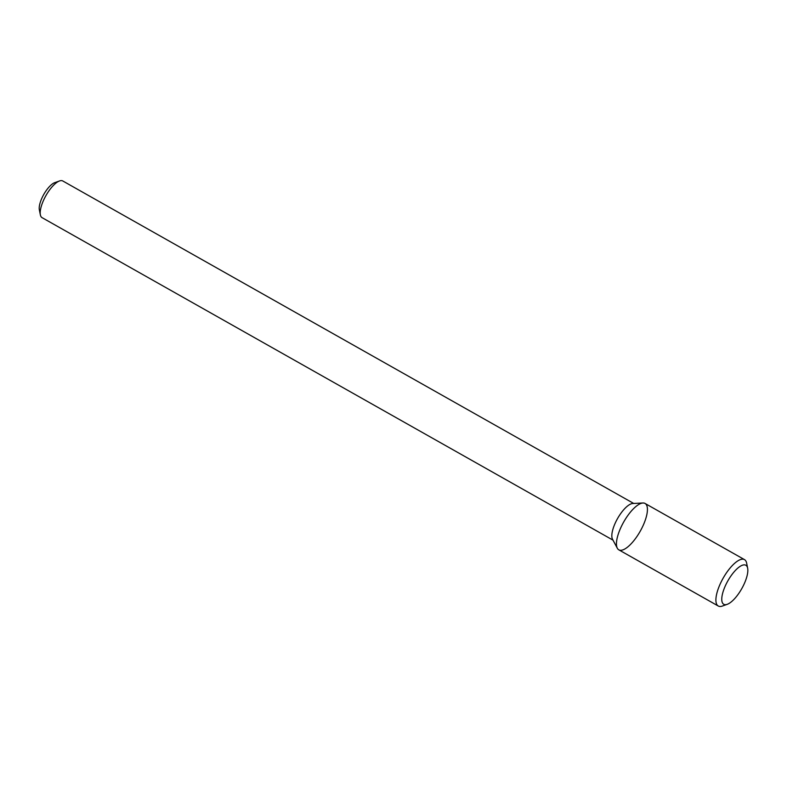 <?xml version="1.0" encoding="UTF-8"?>
<svg xmlns="http://www.w3.org/2000/svg" width="787" height="787" viewBox="0 0 787 787"><rect width="100%" height="100%" fill="white"/><g stroke="black" fill="none" stroke-linecap="round" stroke-linejoin="round"><path stroke-width="1.18" d="M643.254 525.224A26.65 9.464 119.5 0 0 642.92 502.991A26.65 9.464 119.5 0 0 623.697 521.997A26.65 9.464 119.5 0 0 617.342 548.264A26.65 9.464 119.5 0 0 643.254 525.224M642.92 502.991L632.748 503.503A21.062 7.476 119.5 0 0 617.559 518.525A21.062 7.476 119.5 0 0 612.532 539.292L617.342 548.264M633.702 503.454L62.783 180.971A21.062 7.476 119.5 0 0 59.537 180.951A21.062 7.476 119.5 0 0 45.912 195.638A21.062 7.476 119.5 0 0 40.363 214.881A21.062 7.476 119.5 0 0 42.065 217.655L612.984 540.138M59.537 180.951L54.687 182.682A16.852 5.981 119.5 0 0 43.787 194.428A16.852 5.981 119.5 0 0 39.35 209.834L40.363 214.881M747.65 568.175L746.637 563.128A26.65 9.464 119.5 0 0 744.482 559.616L645.045 503.454A26.65 9.464 119.5 0 0 623.697 521.997A26.65 9.464 119.5 0 0 618.828 549.847L718.275 606.02A26.65 9.464 119.5 0 0 722.387 606.049L727.237 604.318A22.43 7.968 119.5 0 0 744.335 583.561A22.43 7.968 119.5 0 0 747.65 568.175A22.43 7.968 119.5 0 0 727.877 580.836A22.43 7.968 119.5 0 0 727.237 604.318M744.482 559.616A26.65 9.464 119.5 0 0 723.145 578.17A26.65 9.464 119.5 0 0 718.275 606.02"/></g></svg>
